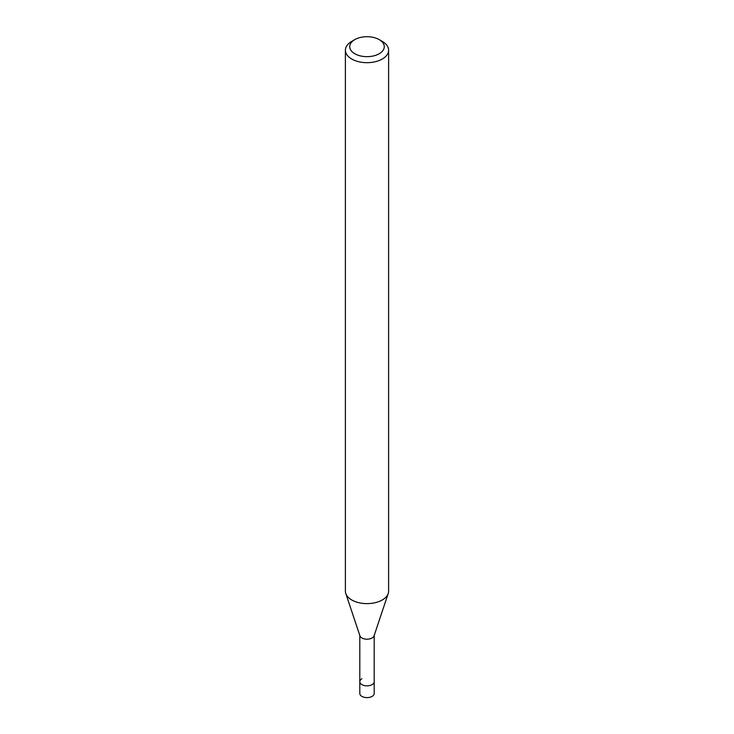 <?xml version="1.0" encoding="UTF-8"?>
<svg xmlns="http://www.w3.org/2000/svg" width="734" height="734" viewBox="0 0 734 734"><rect width="100%" height="100%" fill="white"/><g stroke="black" fill="none" stroke-linecap="round" stroke-linejoin="round"><path stroke-width="1.1" d="M359.798 635.433L359.798 693.456A7.202 4.156 0 0 0 364.248 697.3A7.202 4.156 0 0 0 372.092 696.401A7.202 4.156 0 0 0 374.202 693.456L374.202 681.702A7.202 4.156 180 0 1 372.092 684.639A7.202 4.156 180 0 1 364.248 685.538A7.202 4.156 180 0 1 359.798 681.702A7.202 4.156 180 0 1 361.908 678.757M388.213 593.512L374.074 635.827A7.202 4.156 180 0 1 372.092 637.974A7.202 4.156 180 0 1 364.89 639.011A7.202 4.156 180 0 1 359.926 635.827L345.787 593.512A21.607 12.469 0 0 0 360.669 603.073A21.607 12.469 0 0 0 382.276 599.972A21.607 12.469 0 0 0 388.213 593.512A21.607 12.469 0 0 0 388.607 591.154L388.607 50.206A21.607 12.469 180 0 1 382.276 59.023A21.607 12.469 180 0 1 358.733 61.729A21.607 12.469 180 0 1 345.393 50.206A21.607 12.469 180 0 1 351.724 41.388L354.779 39.627A17.286 9.982 180 0 1 379.221 39.627A17.286 9.982 180 0 1 379.221 53.738A17.286 9.982 180 0 1 354.779 53.738A17.286 9.982 180 0 1 354.779 39.627L351.724 41.388M359.798 681.702A7.202 4.156 0 0 0 364.248 685.538A7.202 4.156 0 0 0 372.092 684.639A7.202 4.156 0 0 0 374.202 681.702L374.202 635.433M345.393 50.206L345.393 591.154A21.607 12.469 0 0 0 345.787 593.512M379.221 39.627L382.276 41.388A21.607 12.469 180 0 1 388.607 50.206"/></g></svg>
